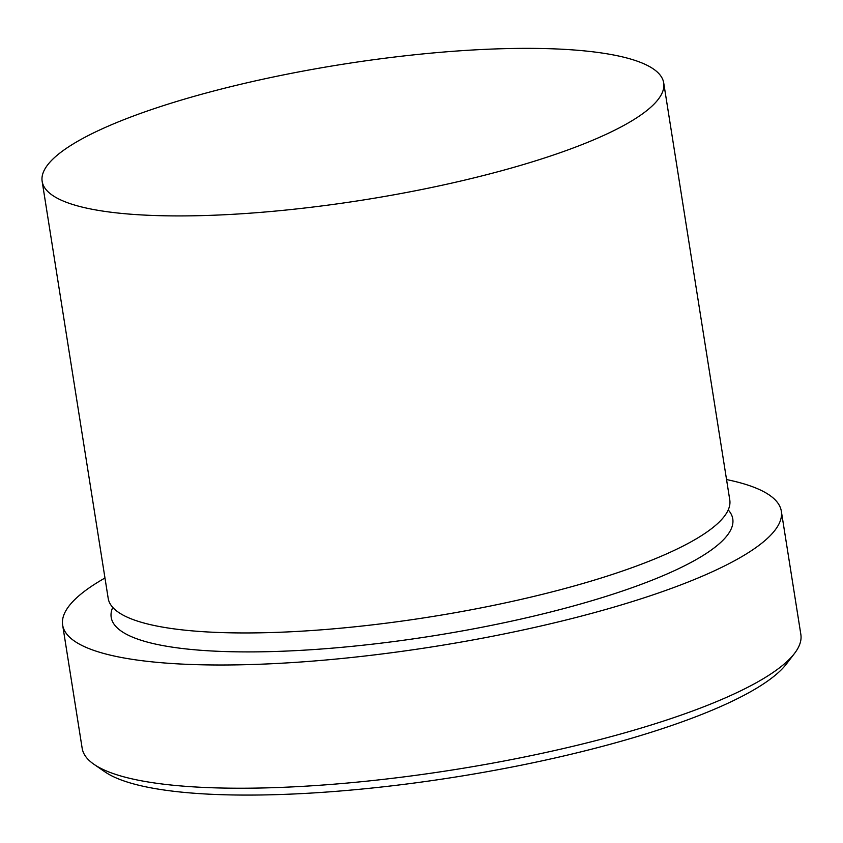<?xml version="1.0" encoding="UTF-8"?>
<svg xmlns="http://www.w3.org/2000/svg" width="843" height="843" viewBox="0 0 843 843"><rect width="100%" height="100%" fill="white"/><g stroke="black" fill="none" stroke-linecap="round" stroke-linejoin="round"><path stroke-width="1.26" d="M794.538 653.399L786.498 663.905A353.986 77.219 171 0 1 758.184 687.256A353.986 77.219 171 0 1 410.004 783.59A353.986 77.219 171 0 1 104.922 771.851L94.026 764.348A363.828 79.368 -9 0 0 407.591 776.414A363.828 79.368 -9 0 0 765.433 677.393A363.828 79.368 -9 0 0 794.538 653.399A363.828 79.368 -9 0 0 800.85 634.431L781.335 511.216A363.828 79.368 171 0 1 745.918 554.178A363.828 79.368 171 0 1 348.022 657.867A363.828 79.368 171 0 1 62.645 625.053A363.828 79.368 171 0 1 98.051 582.091A363.828 79.368 171 0 1 104.975 578.003M663.715 82.92L729.775 499.952A314.66 68.641 171 0 1 699.142 537.107A314.66 68.641 171 0 1 355.019 626.781A314.66 68.641 171 0 1 108.199 598.404L42.15 181.361A314.66 68.641 171 0 1 72.772 144.206A314.66 68.641 171 0 1 416.906 54.532A314.66 68.641 171 0 1 663.715 82.92A314.66 68.641 171 0 1 633.093 120.075A314.66 68.641 171 0 1 288.959 209.749A314.66 68.641 171 0 1 42.15 181.361M726.54 479.562A363.828 79.368 171 0 1 781.335 511.216M62.645 625.053L82.161 748.268A363.828 79.368 -9 0 0 94.026 764.348M728.226 509.92A314.66 68.641 171 0 1 702.145 556.064A314.66 68.641 171 0 1 336.852 647.761A314.66 68.641 171 0 1 112.751 607.392"/></g></svg>
